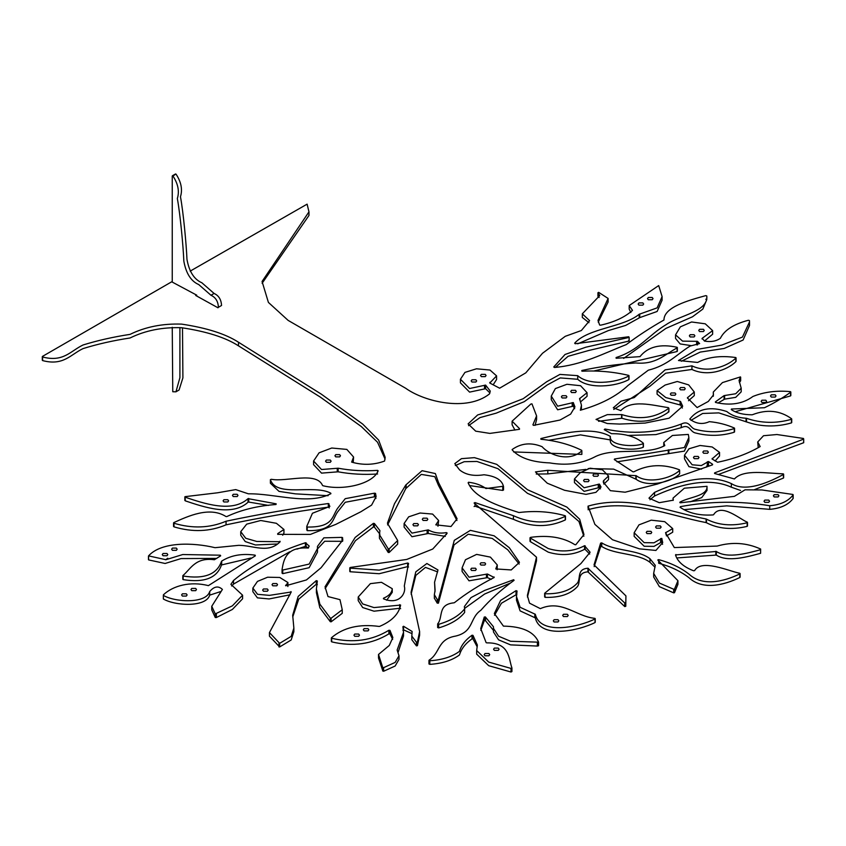 <?xml version="1.0" encoding="UTF-8"?>
<svg xmlns="http://www.w3.org/2000/svg" width="846" height="846" viewBox="0 0 846 846"><rect width="100%" height="100%" fill="white"/><g stroke="black" fill="none" stroke-linecap="round" stroke-linejoin="round"><path stroke-width="1.27" d="M694.08 334.709L690.167 334.709L689.363 335.83L690.167 336.962L694.08 336.962L694.883 335.83L694.08 334.709M703.449 329.295L699.547 329.295L698.733 330.426L699.547 331.547L703.449 331.547L704.253 330.426L703.449 329.295M642.844 302.9L638.942 302.9L638.138 304.021L638.942 305.152L642.844 305.152L643.658 304.021L642.844 302.9M652.224 297.485L648.311 297.485L647.507 298.617L648.311 299.738L652.224 299.738L653.027 298.617L652.224 297.485M475.886 379.78L471.983 379.78L471.169 380.912L471.983 382.032L475.886 382.032L476.689 380.912L475.886 379.78M485.255 374.366L481.353 374.366L480.539 375.497L481.353 376.629L485.255 376.629L486.069 375.497L485.255 374.366M566.09 395.717L562.188 395.717L561.374 396.837L562.188 397.969L566.09 397.969L566.905 396.837L566.09 395.717M575.46 390.302L571.558 390.302L570.743 391.434L571.558 392.555L575.46 392.555L576.274 391.434L575.46 390.302M765.842 400.221L761.929 400.221L761.125 401.353L761.929 402.474L765.842 402.474L766.645 401.353L765.842 400.221M775.211 394.818L771.309 394.818L770.495 395.939L771.309 397.07L775.211 397.07L776.015 395.939L775.211 394.818M675.055 392.967L671.142 392.967L670.339 394.099L671.142 395.219L675.055 395.219L675.859 394.099L675.055 392.967M684.425 387.563L680.522 387.563L679.708 388.684L680.522 389.816L684.425 389.816L685.228 388.684L684.425 387.563M768.728 500.092L764.826 500.092L764.023 501.223L764.826 502.344L768.728 502.344L769.543 501.223L768.728 500.092M778.098 494.677L774.196 494.677L773.392 495.809L774.196 496.94L778.098 496.94L778.912 495.809L778.098 494.677M698.172 456.417L694.27 456.417L693.466 457.538L694.27 458.669L698.172 458.669L698.986 457.538L698.172 456.417M707.542 451.003L703.639 451.003L702.836 452.134L703.639 453.255L707.542 453.255L708.356 452.134L707.542 451.003M588.287 479.428L584.385 479.428L583.571 480.549L584.385 481.681L588.287 481.681L589.091 480.549L588.287 479.428M597.657 474.014L593.755 474.014L592.94 475.145L593.755 476.266L597.657 476.266L598.46 475.145L597.657 474.014M650.944 531.33L647.031 531.33L646.228 532.462L647.031 533.583L650.944 533.583L651.748 532.462L650.944 531.33M660.314 525.926L656.401 525.926L655.597 527.047L656.401 528.179L660.314 528.179L661.117 527.047L660.314 525.926M488.914 653.524L485.001 653.524L484.198 654.645L485.001 655.777L488.914 655.777L489.718 654.645L488.914 653.524M498.283 648.11L494.371 648.11L493.567 649.242L494.371 650.363L498.283 650.363L499.087 649.242L498.283 648.11M166.979 553.485L163.077 553.485L162.263 554.616L163.077 555.737L166.979 555.737L167.783 554.616L166.979 553.485M176.349 548.081L172.447 548.081L171.632 549.202L172.447 550.334L176.349 550.334L177.163 549.202L176.349 548.081M417.638 523.579L413.736 523.579L412.933 524.71L413.736 525.842L417.638 525.842L418.453 524.71L417.638 523.579M427.008 518.175L423.106 518.175L422.302 519.296L423.106 520.427L427.008 520.427L427.822 519.296L427.008 518.175M558.011 619.706L554.109 619.706L553.295 620.827L554.109 621.958L558.011 621.958L558.815 620.827L558.011 619.706M567.38 614.291L563.478 614.291L562.664 615.423L563.478 616.544L567.38 616.544L568.195 615.423L567.38 614.291M475.473 568.216L471.56 568.216L470.757 569.337L471.56 570.468L475.473 570.468L476.277 569.337L475.473 568.216M484.843 562.802L480.94 562.802L480.126 563.933L480.94 565.054L484.843 565.054L485.646 563.933L484.843 562.802M358.662 634.045L354.76 634.045L353.945 635.166L354.76 636.298L358.662 636.298L359.465 635.166L358.662 634.045M368.031 628.631L364.129 628.631L363.315 629.762L364.129 630.883L368.031 630.883L368.835 629.762L368.031 628.631M267.368 588.985L263.466 588.985L262.651 590.106L263.466 591.238L267.368 591.238L268.171 590.106L267.368 588.985M276.737 583.571L272.835 583.571L272.021 584.702L272.835 585.823L276.737 585.823L277.541 584.702L276.737 583.571M186.31 593.807L182.408 593.807L181.594 594.939L182.408 596.07L186.31 596.07L187.114 594.939L186.31 593.807M195.68 588.404L191.778 588.404L190.963 589.525L191.778 590.656L195.68 590.656L196.484 589.525L195.68 588.404M227.807 499.7L223.904 499.7L223.09 500.832L223.904 501.953L227.807 501.953L228.61 500.832L227.807 499.7M237.176 494.297L233.274 494.297L232.46 495.418L233.274 496.549L237.176 496.549L237.98 495.418L237.176 494.297M330.289 460.044L326.387 460.044L325.573 461.176L326.387 462.297L330.289 462.297L331.103 461.176L330.289 460.044M339.658 454.64L335.756 454.64L334.942 455.761L335.756 456.893L339.658 456.893L340.473 455.761L339.658 454.64M196.769 295.18L171.706 281.792L42.49 356.388L42.691 357.001C63.429 362.469 70.546 350.931 83.067 344.978C97.502 340.504 113.163 336.962 130.051 334.371C145.343 326.884 162.517 323.468 181.594 324.113C206.636 327.867 225.607 333.906 238.477 342.228L321.332 394.162L362.701 424.079L378.638 440.079L385.163 457.326L384.592 461.049C373.858 464.993 362.881 465.342 351.65 462.117L353.575 457.02L346.839 449.406L331.738 448.02L319.09 452.811L313.58 461.028L321.533 469.519L338.136 468.208C350.773 470.556 363.928 471.275 377.602 470.376L378.141 470.82C373.128 483.975 343.116 490.934 322.855 485.699L322.527 485.435C316.457 471.201 286.064 482.22 271.439 479.291L270.403 479.64C276.515 498.019 313.75 483.923 330.754 493.176L330.902 493.673C308.346 505.538 274.971 493.366 248.386 493.821L235.727 489.601L217.591 492.784L184.988 496.665L185.369 497.279C203.801 503.412 232.005 513.215 248.026 498.643L276.029 503.804L275.87 504.512C257.48 505.855 241.11 509.874 226.77 516.589L225.935 516.515C209.597 506.13 187.981 516.208 173.895 522.553L174.043 523.262C192.497 528.771 209.829 528.105 226.051 521.231C259.436 514.178 293.53 508.277 328.322 503.529L329.877 506.405L312.438 513.268L306.781 526.371L307.214 527.037C332.986 527.492 331.886 516.853 337.448 508.52L345.221 498.675L374.397 493.186L375.539 493.377L376.1 496.676L371.595 505.094L360.872 511.756L335.82 524.383L310.376 534.418L277.742 534.355L277.7 533.646L283.939 529.459L276.388 523.293L260.748 520.502L246.694 524.139L240.74 531.658L245.731 538.268L256.75 541.451L280.153 541.715C268.309 553.971 253.557 545.353 238.709 545.332L215.053 547.69C193.417 542.466 161.544 541.482 148.558 555.875L165.911 559.714L182.757 554.532L220.288 555.198L220.669 555.822L214.376 559.756C195.415 557.102 190.583 569.051 183.127 575.375L183.138 576.02C204.203 579.351 216.988 574.455 221.483 561.353L221.684 561.11C230.937 555.262 242.093 553.284 255.175 555.166L255.333 555.822L208.38 585.644C190.509 581.022 173.039 585.644 163.415 594.812L163.352 595.383C175.016 602.289 206.064 603.949 209.702 591.534C214.144 586.32 218.374 585.622 222.403 589.44L211.754 606.265L215.265 613.9L232.396 605.831L242.58 595.193L230.905 584.332L233.496 580.493C252.457 564.694 276.43 552.121 305.406 542.751L309.202 546.072L308.081 548.028C285.779 546.579 283.653 560.253 282.056 569.527L282.744 570.045L309.139 564.092L317.493 548.536L317.472 546.379L323.828 537.834L342.038 537.379L342.852 539.97L321.089 567.719L306.421 579.954L285.737 585.792L287.926 582.524L279.772 577.469L267.611 577.215L257.47 581.403L252.859 588.065L257.554 594.304L269.472 595.362L291.225 591.989L269.451 632.575L279.645 643.341L291.183 636.372L293.869 628.081L292.684 615.211L298.194 596.409L316.267 580.652L317.335 581.001L316.404 588.985L319.841 604.129L330.3 618.077L331.114 618.225L342.249 609.733L339.976 599.655L327.994 596.557L325.044 586.786L355.161 537.443L373.403 523.346L374.408 523.505L379.917 530.59L379.442 534.661L388.208 548.832L389.149 548.885L397.673 540.52L387.426 523.219L394.49 503.74L405.773 485.012L422.08 470.693L435.352 473.559L438.566 482.622L457.094 518.799L450.992 526.519L435.87 524.858L438.64 520.523L432.602 514.072L420.05 513.014L408.65 516.853L404.113 523.494L411.97 533.117L428.224 529.882C433.628 532.843 439.687 533.752 446.381 532.61L447.196 533.086L432.761 549.022L406.725 559.449L350.297 567.455L350.033 568.121L379.177 570.119L407.635 563.024L408.544 563.383L404.293 586.109C406.482 592.93 399.397 605.514 383.439 598.788L383.524 598.207C388.98 595.922 391.888 592.76 392.258 588.71L381.451 582.302L370.368 583.645L358.207 597.001L362.68 603.938L374.017 607.587L400.623 605.059C398.804 614.059 391.814 621.165 379.643 626.378L378.976 626.421C359.296 623.788 343.497 627.521 331.579 637.641L331.769 638.275C352.867 643.277 371.902 640.612 388.885 630.281L389.974 630.386L392.851 637.577L389.287 645.456L378.522 654.444L382.656 667.314L383.629 667.653L395.156 662.407L398.995 655.766L397.144 650.024L403.521 632.374L402.908 626.685L403.553 626.262L412.129 631.486L411.833 636.118L416.454 642.273L417.427 642.04L419.616 631.581L411.061 592.337L415.798 571.833L426.881 563.51L437.974 569.971L434.569 582.249L435.098 590.127L434.358 594.653L437.213 599.518L438.429 599.571L454.281 540.351L470.376 530.357L494.127 535.814L509.281 547.69L519.444 562.326L511.248 569.94L495.767 568.935L497.289 564.969L490.416 557.123L476.636 554.384L465.49 559.735L462.085 567.856L469.033 577.215L487.423 574.011L494.159 577.501C479.291 585.083 466.072 593.458 454.482 602.627L454.006 602.817C437.34 604.488 443.378 616.956 437.72 623.819L438.662 624.316C450.527 620.816 459.188 615.666 464.634 608.866L464.38 606.571L471.011 597.604L484.631 590.423L513.702 579.722L514.082 580.345C501.244 589.651 490.172 599.613 480.877 610.252C469.435 617.982 474.109 631.719 455.634 636.076C437.128 639.248 440.491 652.89 429.134 660.134L429.8 660.758C442.13 659.954 452.018 656.824 459.463 651.367C461.25 645.297 465.437 639.914 472.036 635.23L472.988 635.367L477.356 645.054L476.668 650.532L488.702 662.09L510.984 668.414L511.925 667.97C508.658 659.013 509.905 642.442 486.841 642.875L486.133 642.653L480.729 628.589L484.261 617.051L485.35 616.914L493.472 626.78L493.461 628.335L498.59 636.234L510.582 641.257L538.564 642.177C534.101 631.793 522.394 626.442 503.433 626.125L494.36 613.509L500.621 600.448L516.039 590.656L517.054 591.016L516.483 596.589L520.11 607.28L535.317 614.291C540.457 635.494 578.484 627.161 595.002 618.976L594.537 618.31C575.819 616.311 561.744 599.306 540.33 608.644L529.522 603.166L527.375 595.457L536.501 557.197L474.098 503.032L474.997 502.577L513.416 515.7C531.299 523.811 548.568 524.034 565.234 516.377L565.086 515.732C550.545 511.608 535.222 510.54 519.127 512.528L518.704 512.465C497.162 505.57 474.268 497.596 468.124 482.759L468.536 482.241C475.664 483.119 481.469 485.223 485.953 488.533L503.433 486.239C501.837 479.894 495.354 476.065 483.986 474.765C473.665 476.393 465.512 474.765 459.558 469.868L454.799 463.619L461.44 458.659L474.447 457.644L496.739 464.359L527.439 489.697L566.841 507.071L579.69 519.243L583.962 534.566L575.766 544.771L574.804 544.634C563.256 537.326 548.536 534.894 530.643 537.347L530.252 538.024L548.261 548.557C561.427 552.491 573.525 551.55 584.544 545.723L590.096 552.237L580.916 563.573L544.729 593.205L545.215 593.776C559.449 594.082 569.993 590.688 576.866 583.581C581.382 579.457 576.02 569.03 587.928 568.248L624.739 602.976L625.797 602.659L625.924 595.88L594.04 564.895L600.618 543.132L601.749 542.868C615.021 551.338 637.831 549.371 649.95 558.709L655.28 565.318L653.662 573.377L659.404 583.063L673.712 589.26L674.505 589.07L677.932 580.705L657.797 559.999L658.685 559.629C670.582 562.854 680.692 567.698 689.035 574.159C702.497 586.712 723.658 581.752 739.764 573.937L739.626 573.239C729.738 571.399 701.323 558.508 694.629 570.595L693.625 570.796C683.579 566.894 677.54 561.607 675.52 554.934L716.329 551.465C727.602 559.037 748.107 553.041 760.586 549.699L760.639 549.043C746.711 542.751 732.224 541.757 717.165 546.072L674.325 547.573L665.516 532.79L672.707 528.602L664.734 521.665L651.23 520.174L638.973 524.858L634.162 532.747L644.176 542.656L653.979 542.794L661.72 538.363L662.714 542.54L655.904 550.45L639.396 548.843L612.504 539.748L594.897 524.383L588.055 506.12C628.631 494.381 668.731 511.798 706.103 518.989L706.442 519.127C718.18 525.197 731.727 526.424 747.081 522.796L747.208 522.119C740.387 519.539 721.078 502.482 713.633 514.664L713.104 514.918C699.642 515.785 688.633 513.226 680.078 507.24L680.417 506.648C710.016 501.118 739.785 500.821 769.723 505.739C780.477 504.829 788.239 501.255 793.019 495.026L792.734 494.434L761.918 489.961L745.051 489.813L734.391 496.348L680.459 502.799L679.898 502.143C689.564 496.803 707.616 496.179 707.013 486.313L684.351 488.205L673.067 498.083L673.31 500.176L659.277 502.693L648.956 498.167L654.561 492.383C674.685 483.172 705.892 472.11 731.335 483.584C746.331 493.123 771.097 481.152 783.417 474.479L782.984 473.813C767.777 473.506 743.793 468.8 734.423 478.952L714.859 473.57L714.584 472.914L803.7 439.116L803.478 438.471L776.935 434.527L763.515 435.722L757.72 441.982L760.163 446.561C747.959 453.699 733.768 458.934 717.588 462.254L712.025 458.987L719.544 452.377L712.163 446.974L700.065 445.482L689.014 448.771L684.488 455.19L692.187 464.792L701.323 465.554L708.493 461.525L712.628 464.306L712.459 464.888L657.31 484.071L625.141 492.213L610.357 490.669L603.251 482.125L603.441 480.803L608.538 476.002L602.415 469.794L590.064 468.187L580.123 472.766L574.445 478.984L584.121 487.761L599.433 484.092L601.03 487.042L595.944 492.34L586.003 494.36L564.589 490.289L547.277 483.214L535.465 471.909L547.806 470.313L636.171 475.685C647.803 484.441 671.946 478.297 679.634 470.291L679.423 469.784C663.296 463.724 648.121 464.391 633.887 471.782L632.945 471.825L614.302 459.558L614.513 459.018L684.382 447.513L688.856 437.498L688.327 434.432L672.422 435.468L663.761 442.5L664.776 445.578C645.255 456.248 613.731 446.466 593.903 457.358C580.853 463.872 566.143 465.723 549.773 462.91C531.838 462.191 519.285 457.834 512.126 449.829L512.19 449.512C521.125 443.156 531.077 442.204 542.053 446.667C550.693 456.258 570.215 461.81 581.858 450.802L581.688 450.336C569.929 444.488 556.372 440.798 541.038 439.275L540.901 438.545C560.644 433.839 591.143 425.697 610.167 436.272L610.304 440.903M548.821 440.258L580.504 434.886L610.167 439.878L610.368 436.578C608.961 445.461 633.654 447.587 643.129 443.706L643.351 443.241C635.938 436.748 625.321 433.564 611.489 433.691L604.245 429.652L604.922 429.017C632.205 434.643 657.638 432.983 681.231 424.068L681.273 424.036C689.934 419.912 689.786 428.457 695.803 429.44C708.779 432.729 721.575 432.465 734.191 428.636L734.148 427.939C726.428 424.565 718.148 422.471 709.297 421.657C702.656 424.703 696.205 423.888 689.924 419.225L689.871 418.982C698.14 408.597 710.46 406.112 726.83 411.537C731.695 415.555 738.103 417.787 746.045 418.241L746.51 418.305C761.093 423.307 776.046 423.656 791.37 419.33L791.57 418.749C780.033 410.426 766.962 409.094 752.39 414.73L752.02 414.794C743.296 414.773 736.38 413.038 731.282 409.601L731.452 409.02L764.467 407.73C773.667 403.341 782.36 398.202 790.524 392.311L790.238 391.613C776.533 390.344 764.075 391.962 752.887 396.488C742.925 403.87 730.489 405.869 715.579 402.463L715.314 401.945L724.091 395.611L735.734 393.739L741.202 388.219L739.055 380.531L740.451 376.904L722.442 382.593L713.294 392.047L713.442 394.955L708.282 401.469L697.115 407.571L687.364 397.853L694.28 392.005L688.686 384.898L677.297 381.483L665.136 385.046L657.078 390.598L665.802 397.557L680.501 401.459L682.68 406.228L669.112 418.199L645.033 423.085L619.441 424.058L607.312 423.529L596.018 419.447L607.343 414.625L621.873 414.603C639.597 420.176 655.269 418.051 668.9 408.237L668.319 407.624C652.213 405.255 631.602 399.185 620.805 410.648L613.297 407.772L621.017 401.205L634.246 397.578L665.125 369.85L691.933 365.853C707.7 373.403 726.851 366.678 735.808 358.154L735.375 357.477C720.274 355.405 707.7 357.065 697.654 362.448L678.492 360.512L696.903 349.43L721.638 345.136L742.439 337.089L749.503 321.914L749.44 320.56L748.382 320.274C733.894 324.071 724.588 330.014 720.464 338.104L720.306 338.347C716.012 341.298 710.735 342.207 704.454 341.065L702.233 338.263L712.628 330.627L705.257 323.807L691.584 321.977L680.364 326.842L675.552 334.847L682.563 341.128L697.474 341.34L699.61 343.582L690.082 346.077C676.366 354.601 668.054 365.229 648.322 370.188L628.102 385.395C616.713 396.192 600.797 404.473 580.356 410.225L581.456 405.181L579.531 398.656L587.061 392.692L580.568 385.713L566.926 384.285L555.367 388.589L551.264 396.087L557.651 406.186L573.26 402.58L574.942 406.905L570.638 414.106L560.01 420.05L533.466 425.369L532.906 424.808L536.586 415.915L531.954 403.849L530.833 404.05L512.105 421.181L519.486 428.615L519.37 429.324L489.866 433.406L475.695 431.164L468.113 423.899L477.641 414.952L493.874 410.099L523.156 398.73L546.791 381.694L559.925 374.408L577.723 375.666C588.647 385.765 615.814 383.143 628.8 375.994L628.589 375.37C613.688 371.828 598.249 370.432 582.27 371.193L581.837 370.495C599.01 366.741 616.988 364.224 635.78 362.955C655.809 364.869 664.681 354.506 677.043 347.928L677.075 347.283C660.24 343.624 647.888 346.744 639.999 356.621L616.332 358.249L616.1 357.53C639.195 350.244 648.575 335.027 666.362 324.483C680.099 315.124 708.462 311.508 706.791 295.963L705.786 295.624C688.485 300.393 663.93 307.056 663.962 320.01C650.32 327.762 637.757 335.957 626.294 344.586C604.319 353.099 581.562 365.324 554.416 367.45L553.76 366.984L565.033 354.474L585.897 347.188L629.149 337.406L628.737 336.75L575.195 343.74L574.656 343.19C588.182 328.047 623.449 327.391 639.195 314.268L657.131 307.87L662.101 296.586L658.685 285.578L629.202 305.554L632.48 310.387C624.919 317.197 614.302 322.125 600.628 325.181L599.634 325.023L598.016 320.412L608.105 298.437L598.651 292.335L598.101 292.959L599.761 295.54L582.312 313.834L589.599 320.645L581.361 330.522L565.255 336.317L542.487 353.29L525.757 372.885L499.626 388.198L489.76 383.026L496.581 375.888L489.993 370.04L476.51 368.793L464.962 372.388L460.436 379.241L469.583 388.515L485.615 385.099L490.268 391.095L489.474 393.94C466.781 411.865 424.607 401.829 405.699 388.272L288.126 320.391L268.404 302.413L262.07 281.475L308.97 211.849L307.109 204.15L190.191 271.111M598.651 292.335L598.101 296.565L599.137 297.485M593.786 371.013L677.043 351.534L677.17 347.325M468.547 425.675L480.01 417.586L496.147 413.176L524.277 401.66L547.33 384.898L560.253 377.919L577.723 379.272C588.647 389.372 615.814 386.749 628.8 379.611L628.811 375.455M701.99 338.781L702.233 338.263L702.233 339.024M613.731 409.464L649.95 386.241L665.665 373.192L691.933 369.459C707.7 377.009 726.851 370.284 735.808 361.76L735.861 357.583M739.404 382.498L740.546 380.986L740.451 376.904M735.174 411.748L790.524 395.917L790.619 391.719M731.282 409.601L731.452 409.02L731.452 409.718M691.002 420.346L702.645 413.472L718.814 412.89L746.51 421.911C761.093 426.923 776.046 427.262 791.37 422.937L791.57 418.749M627.478 435.468L655.904 434.59L681.273 427.653C689.934 423.518 689.786 432.063 695.803 433.057C708.779 436.335 721.575 436.071 734.191 432.243L734.37 428.023M604.245 429.652L604.922 429.017L604.922 430.043M610.178 436.272L610.368 440.184C608.961 449.067 633.654 451.193 643.129 447.312L643.351 443.241L643.351 446.847M754.431 489.675L783.417 478.085L783.438 473.929M690.156 501.826L701.736 497.596L707.034 490.394L707.013 486.313M683.832 509.662L726.725 505.855L769.723 509.345C780.477 508.435 788.239 504.861 793.019 498.632L792.966 494.519M588.055 509.726C628.631 497.987 668.731 515.404 706.103 522.606L706.442 522.733C718.18 528.803 731.727 530.03 747.081 526.402L747.314 522.172M665.516 532.79L666.024 532.367L666.024 534.714M675.52 554.934L675.943 554.511L675.943 556.16M658.685 559.629L658.685 563.246C670.582 566.46 680.692 571.304 689.035 577.765C702.497 590.318 723.658 585.358 739.764 577.543L739.89 573.334M601.749 542.868L601.77 546.484C615.021 554.944 637.831 552.977 649.95 562.315L649.95 558.709M625.797 602.669L625.797 606.265L625.797 602.669M544.729 593.205L545.215 597.382C559.449 597.688 569.993 594.294 576.866 587.187C581.382 583.063 576.02 572.636 587.928 571.854L587.928 568.248M585.146 545.818L585.178 549.445L589.704 554.056M530.643 537.347L530.252 541.63L548.261 552.163C561.427 556.097 573.525 555.156 584.544 549.329L585.146 549.435M470.228 485.657L502.746 490.416L502.746 486.81L503.433 486.239M474.098 506.532L474.997 506.183L513.416 519.307C531.299 527.418 548.568 527.64 565.234 519.983L565.287 515.817M513.416 515.7L513.437 519.307L513.416 515.7M516.483 596.589L516.483 600.195L520.11 610.886L535.317 617.897C540.457 639.1 578.484 630.767 595.002 622.582L595.034 618.415M538.564 645.784L538.564 642.177L538.564 645.784L537.369 646.058L537.369 642.452M429.134 660.134L429.8 660.758L429.8 664.364C442.13 663.56 452.018 660.43 459.463 654.973C461.25 648.903 465.437 643.52 472.036 638.836L472.988 638.973L477.218 646.873M437.72 627.425L438.662 627.922L437.72 627.425L437.72 623.819L438.662 624.316L438.662 627.922C450.527 624.422 459.188 619.272 464.634 612.472L464.634 608.866M382.656 667.314L382.656 670.92L383.629 671.259L382.656 670.92L382.656 667.314L383.629 667.653L383.629 671.259L395.156 666.014L398.995 659.372L398.995 655.766M331.579 637.641L331.769 641.881C352.867 646.883 371.902 644.218 388.885 633.887L388.885 630.281M350.297 567.455L350.033 571.737L379.177 573.725L407.635 566.63L407.635 563.024M183.127 575.375L183.138 579.626C204.203 582.957 216.988 578.061 221.483 564.959L250.913 558.032M148.558 555.875L148.621 559.915L165.118 563.478L181.065 558.582L216.83 558.413M173.895 522.553L174.043 526.868C192.497 532.377 209.829 531.711 226.051 524.837L226.051 521.231M276.198 503.867L275.87 504.512M184.988 496.665L185.369 500.885C203.801 507.018 232.005 516.821 248.026 502.249L248.026 498.643M42.49 356.388L42.691 360.608C63.429 366.075 70.546 354.537 83.067 348.584C97.502 344.111 113.163 340.568 130.051 337.977C145.343 330.49 162.517 327.074 181.594 327.719C206.636 331.473 225.607 337.512 238.477 345.834L320.243 397.049L361.274 426.511L377.538 442.236L385.089 459.135M226.051 524.837C259.436 517.784 293.53 511.883 328.322 507.135L329.274 507.938M307.214 529.744L307.214 530.643C332.986 531.098 331.886 520.459 337.448 512.126L345.221 502.281L374.397 496.792L375.539 496.983L375.92 498.453M480.824 630.386L484.261 620.657L485.35 620.52L493.472 630.386M634.162 532.747L634.162 536.353L644.176 546.262L653.979 546.4L661.72 541.969L662.566 544.338M574.445 478.984L574.445 482.59L584.121 491.367L598.249 487.793L599.349 487.634L600.47 488.872M657.078 390.598L657.078 394.204L665.802 401.163L680.501 405.065L682.384 408.036M551.264 396.087L551.264 399.693L557.651 409.792L573.26 406.186L574.667 408.713M262.112 283.283L308.97 215.455L308.97 211.849M460.436 379.241L460.436 382.847L469.583 392.121L485.615 388.705L489.94 392.956M489.823 383.048L489.823 382.339M493.408 384.433L496.581 379.494L496.581 375.888M582.312 313.834L582.312 317.44L588.943 322.675M598.651 295.941L598.101 296.565L598.651 295.941M598.217 322.157L608.105 302.043L608.105 298.437M629.202 305.554L629.202 309.16L630.862 312.523M632.332 310.63L632.332 309.996M577.723 343.825L608.401 330.564L625.649 325.435L639.735 317.62L657.131 311.476L662.101 300.193L662.101 296.586M555.346 367.428L568.078 356.314L588.742 350.487L629.149 341.012L629.149 337.406M616.1 358.207L616.1 357.53M623.629 358.408L665.918 328.396L692.493 316.785L702.825 309.086L706.791 299.579L706.791 295.963M677.043 351.534L677.17 350.931L677.043 351.534M581.837 371.119L581.837 370.495M628.8 379.611L628.811 379.061L628.8 379.611M577.723 379.272L577.723 375.666M512.105 421.181L512.105 424.787L514.95 430.085M519.486 429.303L519.486 428.615M535.106 425.369L536.586 419.521L536.586 415.915M579.975 399.46L579.975 398.159M580.874 401.607L587.061 396.298L587.061 392.692M581.392 409.95L581.456 405.181M697.474 344.946L697.474 341.34M704.422 341.054L712.628 334.233L712.628 330.627M675.552 334.847L675.552 338.453L680.121 343.92L691.341 345.654M696.628 344.83L696.628 341.224M681.368 361.242L700.234 352.084L724.155 348.457L743.105 340.029L749.503 325.52L749.503 321.914M735.808 361.76L735.861 361.189L735.808 361.76M691.933 369.459L691.933 365.853M598.556 421.297L621.873 418.21L621.873 414.603M621.873 418.21C639.597 423.783 655.269 421.657 668.9 411.843L668.9 408.237M621.599 418.114L621.599 414.508M687.692 398.424L687.692 397.366M688.496 400.74L694.28 395.611L694.28 392.005M713.294 392.047L713.315 396.266M717.916 403.098L724.62 399.132L724.62 395.526M724.62 399.132L735.734 397.345L741.202 391.825L741.202 388.219M724.091 399.217L724.091 395.611M790.524 395.917L790.619 395.325L790.524 395.917M791.37 422.937L791.57 422.355L791.37 422.937M746.51 421.911L746.51 418.305M746.045 421.847L746.045 418.241M734.191 432.243L734.37 431.629L734.191 432.243M681.273 427.653L681.273 424.036M681.231 427.674L681.231 424.068M540.901 439.254L540.901 438.545M513.585 451.933L581.858 454.408L581.858 450.802M663.761 442.5L663.761 446.149M616.956 461.842L684.382 451.119L688.856 441.104L688.856 437.498M614.513 459.748L614.513 459.018M588.224 468.536L613.614 469.118L636.171 479.291L636.171 475.685M636.171 479.291C647.803 488.047 671.946 481.903 679.634 473.897L679.634 470.291M536.258 474.056L547.806 473.919L547.806 470.313M547.806 473.919L585.971 469.382M635.854 479.153L635.854 475.547M603.441 480.803L603.854 484.124L603.854 480.517M603.854 484.124L608.538 479.608L608.538 476.002M706.167 467.214L707.33 465.332L709.614 465.882M708.493 465.141L708.493 461.525M712.279 459.145L712.279 458.373M715.092 460.985L719.544 455.983L719.544 452.377M684.488 455.19L684.488 458.796L688.93 466.654L701.567 469.118M707.33 465.332L707.33 461.726M757.72 441.982L758.238 447.661M714.584 473.485L714.584 472.914M718.867 474.31L803.7 442.722L803.7 439.116M783.417 478.085L783.438 477.535L783.417 478.085M649.971 499.743L654.561 495.989C674.685 486.778 705.892 475.716 731.335 487.19L731.335 483.584M731.335 487.19L740.546 490.447M679.898 502.693L679.898 502.143M680.417 507.494L680.417 506.648M747.081 526.402L747.314 525.778L747.081 526.402M706.442 522.733L706.442 519.127M588.055 508.351L588.055 506.12M706.103 522.606L706.103 518.989M666.426 535.92L672.707 532.208L672.707 528.602M676.747 557.948L716.329 555.071C727.602 562.653 748.107 556.647 760.586 553.305L760.639 549.043M716.329 555.071L716.329 551.465M760.586 553.305L760.586 549.699M715.822 554.891L715.822 551.285M739.764 577.543L739.89 576.94L739.764 577.543M653.662 573.377L653.662 576.983L659.404 586.669L673.712 592.866L674.505 592.676L674.505 589.07M674.505 592.676L677.932 584.311L677.932 580.705M649.95 562.315L650.024 558.762M650.024 562.368L655.037 567.264M673.712 592.866L673.712 589.26M594.167 566.64L600.618 546.738L601.749 546.474M625.797 604.393L625.924 595.88M587.928 571.854L624.739 606.582L625.797 606.265M588.414 572.012L588.414 568.406M544.729 596.811L545.215 597.382L544.729 596.811M530.643 540.954L530.252 541.63L530.643 540.954M455.328 465.522L464.2 461.705L476.933 461.451L497.977 468.684L527.46 493.324L565.614 510.138L578.95 521.485L583.835 536.269M502.746 490.416L503.433 489.845L502.746 490.416M468.536 483.32L468.536 482.241M565.234 519.983L565.287 519.423L565.234 519.983M474.997 506.183L474.997 502.577M527.439 597.096L536.501 560.803L536.501 557.197M595.002 622.582L595.034 622.022L595.002 622.582M494.498 615.285L501.435 603.23L516.864 594.315M493.461 628.335L493.461 631.941L498.59 639.84L510.582 644.874L537.369 646.058M493.472 628.123L493.472 626.78M476.668 650.532L476.668 654.138L488.702 665.696L510.984 672.02L511.925 671.576L511.925 667.97M511.925 671.576L510.984 669.387M510.984 672.02L510.984 668.414M429.134 663.74L429.8 664.364L429.134 663.74M464.634 612.472L464.666 608.686M464.602 608.411L484.631 594.029L510.265 583.106M513.702 580.61L513.702 579.722M462.085 567.856L462.085 571.462L469.033 580.821L487.423 577.617L491.304 579.341M497.131 569.739L497.289 564.969M434.379 598.196L437.213 603.124L438.429 603.177L453.985 544.972L468.219 534.217L492.224 538.416L507.769 549.794L519.158 564.049M434.379 598.471L434.379 594.865M411.833 636.118L411.833 639.724L416.454 645.879L417.427 645.646L419.616 635.187L419.616 631.581M411.124 594.178L415.809 575.407L425.453 567.402L437.678 571.896M434.569 582.249L435.013 591.788M434.358 598.259L434.358 594.653M402.908 630.291L403.553 629.868L403.553 626.262M403.553 629.868L411.991 633.622M398.159 652.192L403.521 635.981L403.521 632.374M378.522 654.444L378.522 658.051L382.656 670.423M388.885 633.887L389.974 633.992L389.974 630.386M389.974 633.992L392.671 639.375M331.579 641.247L331.769 641.881L331.579 641.247M358.207 597.001L358.207 600.607L362.68 607.544L374.017 611.193L399.693 608.274L399.693 604.668M383.524 598.831L383.524 598.207M386.685 600.226L392.258 592.316L392.258 588.71M350.297 571.061L350.033 571.737L350.297 571.061M404.113 523.494L404.113 527.1L411.97 536.724L428.224 533.488L445.313 536.385M435.976 524.964L435.976 524.404M437.964 526.233L438.64 520.523M387.584 524.922L405.773 488.618L421.297 474.395L434.802 476.668L438.418 485.266L456.946 520.512M379.442 534.661L379.442 538.268L388.208 552.438L389.149 552.491L389.149 548.885M389.149 552.491L397.673 544.126L397.673 540.52M388.208 552.438L388.208 548.832M325.15 588.583L355.468 540.647L373.403 526.963L374.408 527.111L379.917 534.196M374.408 527.111L374.408 523.505M373.403 526.963L373.403 523.346M316.404 588.985L316.404 592.602L319.841 607.745L330.3 621.683L331.114 621.831L331.114 618.225M331.114 621.831L342.249 613.339L342.249 609.733M330.3 621.683L330.3 618.077M269.451 632.575L269.451 636.181L279.645 646.947L291.183 639.978L293.869 631.687L293.869 628.081M292.737 617.02L298.723 599.169L316.267 584.258L316.267 580.652M285.652 585.749L285.652 585.199M287.873 586.542L287.926 582.524M252.859 588.065L252.859 591.671L257.417 597.858L269.113 598.947L289.977 594.801M290.971 592.549L290.971 591.576M317.493 548.917L324.716 541.25L342.619 541.324L342.619 537.718M282.744 571.885L282.056 573.133L282.744 573.651L282.744 570.045M282.744 573.651L309.139 567.698L317.493 552.142L317.493 548.536M342.038 540.985L342.038 537.379M282.056 573.133L282.056 569.527M296.935 549.128L305.406 546.357L308.526 547.944M231.656 586.014L233.496 584.1L289.692 551.803M211.754 606.265L211.754 609.871L215.265 617.506L216.386 617.538L232.396 609.437L242.58 598.799L242.58 595.193M163.415 598.429L163.352 598.989C175.016 605.895 206.064 607.555 209.702 595.14L209.702 591.534M209.702 595.14L220.531 591.618M163.352 598.989L163.352 595.383M255.175 555.896L255.175 555.166M183.127 578.981L183.138 579.626L183.127 578.981M277.7 534.355L277.7 533.646M282.691 535.211L283.939 533.065L283.939 529.459M240.74 531.658L240.74 535.264L245.245 541.567L255.45 544.983L277.636 543.989M279.994 541.884L279.994 541.239M307.214 530.643L307.214 527.037M306.781 529.977L306.781 526.371M173.895 526.159L174.043 526.868L173.895 526.159M248.026 502.249L248.713 502.069L248.713 498.463M248.713 502.069L268.542 505.4M184.988 500.272L185.369 500.885L184.988 500.272M328.132 495.693L295.402 493.853L279.032 491.389L270.403 483.246L270.403 479.64M330.754 493.81L330.754 493.176M313.58 461.028L313.58 464.634L321.533 473.126L338.136 471.814L338.136 468.208M338.136 471.814C350.773 474.162 363.928 474.881 377.602 473.982M377.602 472.237L377.602 470.376M353.226 462.54L353.575 457.02M337.258 471.899L337.258 468.293M165.605 559.777L167.783 558.223M629.149 341.012L628.737 340.356M706.791 299.579L705.786 299.241M668.9 411.843L668.319 411.23M803.7 442.722L803.478 442.077M399.693 608.274L400.623 608.665M407.635 566.63L408.544 566.989M316.267 584.258L317.335 584.607M42.49 359.994L42.691 360.608L42.49 359.994M220.901 305.861L218.405 307.299C218.131 301.419 215.656 297.401 210.971 295.254L198.725 284.552C191.016 281.232 186.057 273.448 183.846 261.192C183.212 245.763 180.198 214.101 177.343 198.524C179.553 191.386 178.104 183.889 172.986 176.063L172.246 176.084L172.246 281.676M175.841 174.012L172.986 176.063M172.246 327.286L172.764 391.74L175.947 391.814L179.066 390.006L182.905 377.834L182.493 327.814M221.536 305.501C221.25 299.621 218.776 295.603 214.101 293.456L201.856 282.754C194.136 279.434 189.176 271.64 186.966 259.394C186.332 243.955 183.318 212.293 180.473 196.727C182.683 189.578 181.224 182.091 176.105 174.255M175.947 391.814L179.902 377.686L179.902 327.582M195.669 295.444L217.972 307.785L218.405 307.299M328.967 507.399L328.967 503.793M375.539 496.983L375.539 493.377M472.988 638.973L472.988 635.367M485.53 620.721L485.53 617.115M535.317 617.897L535.317 614.291M661.889 542.138L661.889 538.532M599.433 487.698L599.433 484.092M680.618 405.16L680.618 401.554M573.398 406.302L573.398 402.696M485.615 388.705L485.615 385.099M484.515 388.874L484.515 385.258M639.735 317.62L639.735 314.003M639.195 317.874L639.195 314.268M572.213 406.27L572.213 402.664M680.089 404.948L680.089 401.342M668.858 453.477L668.858 449.871M668.245 453.509L668.245 449.903M598.249 487.793L598.249 484.187M654.561 495.989L654.561 492.383M769.723 509.345L769.723 505.739M660.61 542.149L660.61 538.542M600.618 546.738L600.618 543.132M624.739 606.582L624.739 602.976M584.544 549.329L584.544 545.723M534.82 617.58L534.82 613.974M516.039 594.262L516.039 590.656M484.261 620.657L484.261 617.051M472.036 638.836L472.036 635.23M494.053 577.575L494.053 576.951M487.423 577.617L487.423 574.011M486.45 577.723L486.45 574.117M438.429 603.177L438.429 599.571M437.213 603.124L437.213 599.518M417.427 645.646L417.427 642.04M416.454 645.879L416.454 642.273M446.381 534.609L446.381 532.61M428.224 533.488L428.224 529.882M427.124 533.667L427.124 530.061M406.122 488.396L406.122 484.79M405.773 488.618L405.773 485.012M279.645 646.947L279.645 643.341M278.969 646.947L278.969 643.341M306.093 546.389L306.093 542.783M305.406 546.357L305.406 542.751M233.496 584.1L233.496 580.493M216.386 617.538L216.386 613.932M215.265 617.506L215.265 613.9M221.684 564.716L221.684 561.11M221.483 564.959L221.483 561.353M220.288 556.076L220.288 555.198M374.397 496.792L374.397 493.186M328.322 507.135L328.322 503.529M276.029 504.48L276.029 503.804M238.477 345.834L238.477 342.228M214.101 293.456L210.971 295.254M597.942 296.322L597.942 292.716M677.36 347.6L677.36 351.206M629.001 375.719L629.001 379.325M736.052 357.858L736.052 361.464M740.652 377.168L740.652 380.774M790.82 391.984L790.82 395.59M791.719 422.598L791.719 418.992M734.561 428.298L734.561 431.904M643.404 447.005L643.404 443.399M783.629 474.194L783.629 477.8M673.067 500.43L673.067 498.083M793.157 494.794L793.157 498.4M747.504 522.437L747.504 526.043M740.091 573.609L740.091 577.215M544.644 597.001L544.644 593.395M530.019 541.334L530.019 537.728M503.518 490.035L503.518 486.429M565.477 516.081L565.477 519.687M595.235 618.69L595.235 622.296M428.964 663.994L428.964 660.388M437.657 627.595L437.657 623.988M331.357 641.532L331.357 637.926M349.789 571.441L349.789 567.825M182.821 579.298L182.821 575.692M148.462 559.671L148.462 556.065M173.546 526.498L173.546 522.891M184.851 500.504L184.851 496.898M42.3 360.259L42.3 356.652M172.383 175.778L175.513 173.98"/></g></svg>
